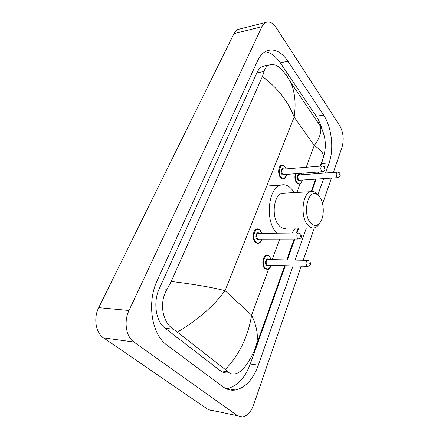 <?xml version="1.0" encoding="UTF-8"?>
<svg xmlns="http://www.w3.org/2000/svg" width="439" height="439" viewBox="0 0 439 439"><rect width="100%" height="100%" fill="white"/><g stroke="black" fill="none" stroke-linecap="round" stroke-linejoin="round"><path stroke-width="0.66" d="M301.225 266.138L253.715 404.621C251.048 411.859 247.311 415.98 242.493 416.99L237.499 415.711L133.922 342.036C126.053 336.817 123.606 321.458 128.995 310.51L261.924 26.691C262.934 24.579 264.234 23.157 265.831 22.427C269.458 21.11 272.948 22.905 276.285 27.805L339.693 125.587C343.342 132.265 344.143 139.421 342.091 147.043L333.382 172.417M213.403 410.953L208.316 409.669L103.615 337.904C95.718 332.85 93.287 318.127 98.715 307.657L233.992 33.627C235.024 31.564 236.358 30.17 237.993 29.44L239.881 28.963M331.44 178.08L322.588 203.883M314.351 227.879L303.245 260.256M325.59 172.988L329.113 162.918C334.156 149.035 331.703 127.047 323.647 115.188L287.935 61.246C281.394 51.736 274.337 48.274 266.758 50.858C262.972 52.493 259.877 55.885 257.474 61.032L157.239 280.466C146.631 302.4 151.642 334.606 166.93 345.065L222.924 386.775C226.809 389.602 230.947 390.677 235.331 390.008C245.423 387.692 253.094 379.406 258.346 365.155L293.071 265.913M295.112 260.091L306.378 227.89M317.973 194.751L323.62 178.613M320.81 166.068L323.428 157.135M322.226 129.895C320.783 124.599 318.78 120.034 316.228 116.198L280.241 62.799C275.741 56.208 270.698 52.504 265.123 51.692M226.08 388.674L227.1 388.553C237.252 386.287 244.973 378.1 250.268 363.997L285.301 265.705M287.358 259.926L294.799 239.046M296.962 232.994L298.739 228M311.767 191.442L316.162 179.117M318.149 173.537L318.703 171.978M265.705 65.751L262.873 66.322C260.393 67.365 258.384 69.549 256.848 72.874L159.258 288.736C152.849 302.197 155.823 321.584 165.19 328.301L220.169 370.642C222.699 372.552 225.421 373.276 228.335 372.815M171.21 281.465C193.517 284.165 211.472 287.232 225.07 290.667C213.612 306.159 197.709 319.987 177.372 332.142L173.317 329.217C162.474 322.358 158.72 302.625 167.116 289.224L171.21 281.465L262.341 76.682L264.141 71.447C264.975 68.248 266.605 66.124 269.03 65.076C272.345 63.831 275.955 64.714 279.862 67.727L283.429 71.129L283.062 71.2M319.784 124.813L320.355 126.125M284.697 265.688L256.178 345.597C254.829 350.388 251.81 356.463 247.108 363.827C243.305 369.517 239.288 372.865 235.057 373.874C232.39 374.385 230.063 373.721 228.088 371.888L225.333 369.528C239.293 354.816 248.057 336.691 251.618 315.147C257.161 326.978 258.681 337.125 256.178 345.597L255.482 347.573M177.372 332.142L225.333 369.528M286.162 74.635L290.761 82.455C294.97 92.163 296.1 103.708 294.157 117.098C287.781 100.8 277.174 87.328 262.341 76.682M322.961 158.484L323.285 157.579C324.158 153.952 321.145 149.924 314.247 145.507C319.811 138.016 321.858 131.574 320.393 126.18L318.001 121.68M319.493 196.771C324.037 202.445 324.597 215.681 320.552 221.876C317.435 226.381 314.061 226.689 310.439 222.798C301.944 213.25 308.502 187.651 317.37 194.707L319.493 196.771M320.267 222.321L319.329 223.775C318.028 225.86 316.514 227.193 314.79 227.764C312.266 228.505 309.879 227.545 307.629 224.883C300.199 216.696 302.29 193.687 310.521 191.717C312.261 191.141 313.973 191.415 315.657 192.534L318.105 194.921M284.955 193.105L281.926 193.27C273.437 195.212 271.236 217.486 278.869 225.41C281.185 227.984 283.643 228.906 286.244 228.187M276.982 233.18L276.252 232.401C264.953 220.932 268.147 187.996 280.581 185.154C284.801 183.925 288.675 185.467 292.204 189.785L294.108 192.606M295.348 228.055L292.028 233.038M306.213 167.259L314.247 145.507L294.157 117.098L225.07 290.667L251.618 315.147L268.641 269.041M304.062 173.087L303.497 174.618M300.024 184.034L296.912 192.458M279.698 239.09L272.12 259.614M261.924 26.691L233.992 33.627M128.995 310.51L98.715 307.657M133.922 342.036L103.615 337.904M237.499 415.711L208.316 409.669M321.71 163.544L329.113 162.918M316.228 116.198L323.647 115.188M250.268 363.997L258.346 365.155M280.241 62.799L287.935 61.246M165.19 328.301L173.317 329.217M159.258 288.736L167.116 289.224M256.848 72.874L264.141 71.447M220.169 370.642L228.088 371.888M271.039 265.315C270.808 267.11 269.656 268.503 267.57 269.502L264.739 268.553C261.424 265.485 262.648 255.942 266.424 255.229L268.02 255.306M271.055 259.592L269.568 256.634C265.425 251.75 260.832 263.894 265.282 268.152C267.625 269.974 269.508 269.025 270.934 265.31M268.427 265.244L266.363 265.249C264.152 263.126 266.424 257.073 268.503 259.493L268.547 259.537M308.041 260.365L307.454 260.343C309.089 260.673 309.923 261.09 309.95 261.595C310.274 262.862 311.767 265.118 307.909 266.319L306.812 265.919C305.665 263.565 305.879 261.71 307.454 260.343L267.587 259.52C265.946 260.821 265.721 262.599 266.907 264.849L268.048 265.233L307.349 266.303M309.967 262.95L309.676 263.812L309.967 262.95M302.312 180.056C301.807 182.503 300.874 183.897 299.513 184.243L296.61 183.003C294.854 180.297 294.454 177.208 295.403 173.734M296.1 173.685C295.085 176.972 295.42 179.952 297.121 182.619C299.425 184.808 301.127 183.952 302.23 180.061M300.056 180.209C299.414 180.945 298.745 180.917 298.054 180.111C296.248 177.965 297.861 172.9 299.7 174.898M337.657 172.104L337.256 172.132C338.721 172.242 339.572 172.67 339.813 173.405C340.236 175.463 341.015 176.237 337.992 177.636L336.878 177.109C335.912 174.931 336.038 173.273 337.256 172.132L298.97 174.952C297.691 176.055 297.554 177.647 298.558 179.732L299.727 180.231L337.607 177.663M339.797 174.371L339.545 175.112L339.797 174.371M301.873 174.738L301.242 173.295M261.809 239.14C261.013 241.071 261.326 241.955 258.335 243.491L255.196 242.427C251.849 239.217 252.946 229.849 256.744 229.037L258.412 229.07M261.655 233.328L260.201 230.552C255.91 225.361 251.135 237.45 255.745 242.015C258.275 244.024 260.256 243.069 261.693 239.14M259.092 239.145C258.351 239.859 257.611 239.853 256.87 239.129C254.604 236.879 256.886 230.892 259.054 233.35M298.811 232.988L298.202 232.983L300.836 234.256C301.094 235.408 302.745 237.718 298.833 239.035L297.615 238.586C296.435 236.209 296.632 234.338 298.202 232.983L258.05 233.361C256.414 234.662 256.206 236.445 257.419 238.717L258.686 239.145L298.257 239.041M300.523 236.423L300.825 235.567L300.523 236.423M284.719 166.485L284.966 166.825C281.092 161.415 276.833 172.203 280.976 177.065C283.468 179.364 285.295 178.481 286.469 174.409M286.563 174.404C286.124 176.829 285.141 178.278 283.627 178.761C282.507 179.09 281.448 178.662 280.455 177.46C277.591 174.184 278.288 165.947 281.481 165.135L282.743 165.075M286.052 168.905L284.96 166.815M284.143 174.585C283.451 175.364 282.732 175.331 281.981 174.481C280.06 172.253 281.767 167.05 283.731 169.092M322.341 165.953L321.891 165.98C323.669 166.238 324.558 166.672 324.564 167.275C325.008 169.427 325.864 170.145 322.731 171.676L321.507 171.122C320.475 168.878 320.607 167.166 321.891 165.98L282.925 169.158C281.575 170.305 281.437 171.945 282.502 174.085L283.781 174.612L322.303 171.709M324.262 169.048L324.531 168.285L324.262 169.048M265.831 22.427L237.993 29.44M227.1 388.553L235.331 390.008M262.873 66.322L269.03 65.076M286.76 259.915L294.207 239.052M296.363 232.999L298.147 228.011M311.163 191.536L315.581 179.156M317.573 173.581L318.127 172.022M320.24 166.118L323.285 157.579C324.251 155.148 325.771 147.943 325.255 142.565C324.844 136.754 323.219 131.294 320.393 126.18L290.761 82.455C286.771 75.64 283.139 70.728 279.862 67.727M280.581 185.154L269.019 185.889M310.521 191.717L281.926 193.27M317.37 194.707L315.657 192.534M266.424 255.229C267.878 255.103 268.926 255.482 269.573 256.36L271.159 259.592M301.955 174.733L301.352 173.29M261.765 233.323L260.206 230.283C258.67 228.999 257.517 228.582 256.744 229.037M286.146 168.894L284.971 166.606C284.044 165.371 282.881 164.877 281.481 165.135"/></g></svg>
